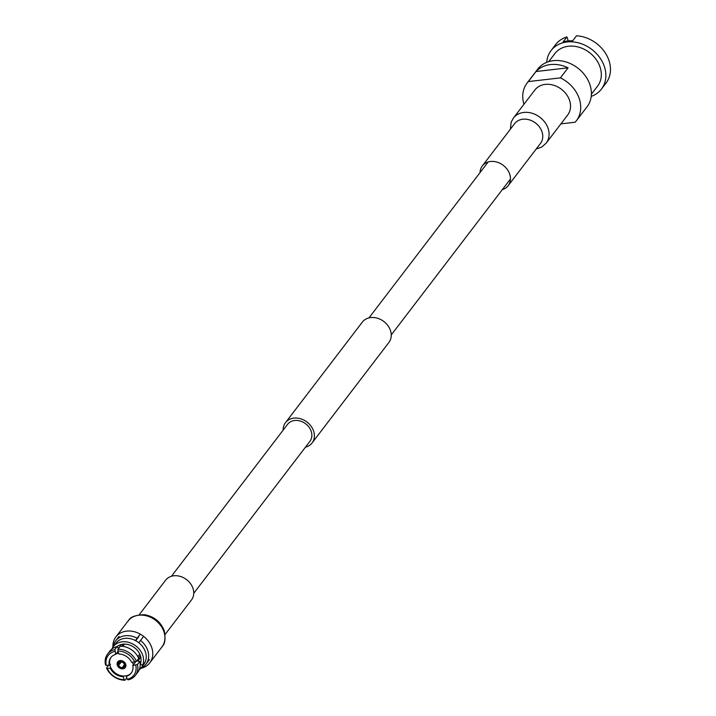 <?xml version="1.0" encoding="UTF-8"?>
<svg xmlns="http://www.w3.org/2000/svg" width="716" height="716" viewBox="0 0 716 716"><rect width="100%" height="100%" fill="white"/><g stroke="black" fill="none" stroke-linecap="round" stroke-linejoin="round"><path stroke-width="1.07" d="M305.428 447.205A16.728 13.55 -142.6 0 0 312.051 442.98A16.728 13.55 -142.6 0 0 311.039 426.181A16.728 13.55 -142.6 0 0 293.873 418.117A16.728 13.55 -142.6 0 0 285.478 422.664A16.728 13.55 -142.6 0 0 283.142 430.164M312.051 442.98L388.913 342.436A16.728 13.55 -142.6 0 0 387.902 325.637A16.728 13.55 -142.6 0 0 370.736 317.573A16.728 13.55 -142.6 0 0 362.341 322.119L285.478 422.664M193.75 593.304L309.912 441.342A14.025 11.367 -142.6 0 0 309.061 427.255A14.025 11.367 -142.6 0 0 294.661 420.489A14.025 11.367 -142.6 0 0 287.617 424.302L171.455 576.264M124.486 644.105L122.767 646.351M137.884 656.644L139.772 654.164M140.801 657.243L137.848 661.11L139.781 661.459L137.481 664.457A17.515 14.186 37.4 0 1 135.422 675.34A17.515 14.186 37.4 0 1 128.155 679.842L127.278 679.278L126.293 676.307A12.816 10.382 -142.6 0 0 131.207 673.112A12.816 10.382 -142.6 0 0 132.8 665.567L135.772 661.691M138.77 636.694L135.718 640.686M139.88 667.572L140.792 668.297L143.433 664.842A17.515 14.186 -142.6 0 0 138.877 642.798L140.506 640.435A19.126 15.492 -142.6 0 1 146.01 664.144A19.126 15.492 -142.6 0 1 140.918 668.118M119.089 636.372L115.616 640.909A19.126 15.492 -142.6 0 1 125.219 635.718A19.126 15.492 -142.6 0 1 137.132 638.216L135.503 640.578A17.515 14.186 -142.6 0 0 124.754 638.368A17.515 14.186 -142.6 0 0 114.802 644.973M115.616 640.909A19.126 15.492 -142.6 0 0 113.119 646.843M137.132 638.216L140.255 634.125M110.747 667.545L110.273 668.18A12.816 10.382 -142.6 0 0 123.179 676.665L123.662 676.038M118.006 651.408L115.759 654.352A12.816 10.382 -142.6 0 0 110.846 657.548A12.816 10.382 -142.6 0 0 109.244 665.092L109.727 664.466M123.573 644.132L121.944 646.262M143.621 636.372L140.506 640.435M123.179 676.665L124.163 679.636L125.04 680.2A17.515 14.186 37.4 0 1 106.55 668.037L107.275 668.52L110.273 668.18M126.813 677.882L125.04 680.2M126.777 675.68L126.293 676.307M117.88 651.032L117.97 649.206A17.515 14.186 37.4 0 1 136.461 661.378L131.78 662.488A12.816 10.382 -142.6 0 0 118.874 653.994L117.88 651.032A16.164 13.094 -142.6 0 1 134.778 662.139M136.461 661.378L138.752 658.371A17.515 14.186 -142.6 0 0 120.261 646.208L117.97 649.206M109.244 665.092L106.245 665.441L105.529 664.949A17.515 14.186 37.4 0 1 107.588 654.066A17.515 14.186 37.4 0 1 114.855 649.564L115.759 654.352M114.855 649.564L117.147 646.566L118.417 648.32L121.371 644.463M110.532 664.269L108.841 665.03M106.55 668.037L108.751 665.146M132.8 665.567L137.481 664.457M138.591 658.004L140.372 655.668M114.766 651.39A16.164 13.094 -142.6 0 0 106.245 665.441M117.147 646.566A17.515 14.186 -142.6 0 0 109.888 651.068L107.588 654.066M107.275 668.52A16.164 13.094 -142.6 0 0 124.163 679.636M135.422 675.34L137.714 672.342A17.515 14.186 -142.6 0 0 139.781 661.459M127.278 679.278A16.164 13.094 -142.6 0 0 135.798 665.227M124.414 664.582L122.311 667.589A3.24 2.622 37.4 0 1 118.65 665.182L121.425 661.915M120.727 661.87L118.57 664.949A3.24 2.622 37.4 0 1 118.91 662.765A3.24 2.622 37.4 0 1 120.413 661.906L120.583 661.665M118.14 664.994L117.934 665.262A4.045 3.276 -142.6 0 0 122.543 668.305L122.722 668.082M118.65 665.182L117.934 665.262M118.57 664.949L117.854 665.03A4.045 3.276 -142.6 0 1 118.14 662.452L119.223 660.77M124.62 664.242L124.396 664.52A3.24 2.622 37.4 0 1 124.056 666.694A3.24 2.622 37.4 0 1 122.552 667.563L122.785 668.27A4.045 3.276 -142.6 0 0 124.557 667.357A4.045 3.276 -142.6 0 0 125.112 664.439L125.586 663.929M125.112 664.439L124.396 664.52M125.461 663.643L124.316 664.278A3.24 2.622 37.4 0 0 120.655 661.879L120.879 660.537M122.543 668.305L122.311 667.589M122.552 667.563L124.503 665.173M120.592 660.528L120.181 661.19A4.045 3.276 -142.6 0 0 118.14 662.452M120.413 661.906L120.181 661.19M125.031 664.197A4.045 3.276 -142.6 0 0 120.422 661.163M113.316 646.575A17.515 14.186 -142.6 0 1 122.105 641.822A17.515 14.186 -142.6 0 1 139.047 648.965A17.515 14.186 -142.6 0 1 142.538 665.495L145.178 662.04A17.515 14.186 -142.6 0 0 141.696 645.51A17.515 14.186 -142.6 0 0 124.754 638.368A17.515 14.186 -142.6 0 0 115.956 643.12L113.316 646.575A17.515 14.186 -142.6 0 0 111.875 649.036M142.538 665.495L140.363 663.768A14.821 12.002 -142.6 0 0 137.033 650.012A14.821 12.002 -142.6 0 0 122.901 644.194A14.821 12.002 -142.6 0 0 117.03 646.593M140.667 664.009L140.166 664.672L140.676 664.018M139.155 669.881A17.515 14.186 -142.6 0 0 140.792 668.297M120.127 660.555A4.726 3.822 -142.6 0 0 117.755 661.835A4.726 3.822 -142.6 0 0 118.042 666.578A4.726 3.822 -142.6 0 0 122.884 668.851A4.726 3.822 -142.6 0 0 125.255 667.572A4.726 3.822 -142.6 0 0 124.969 662.828A4.726 3.822 -142.6 0 0 120.127 660.555M111.087 657.243A12.816 10.382 -142.6 0 0 112.242 669.979A12.816 10.382 -142.6 0 0 125.255 675.967A12.816 10.382 -142.6 0 0 131.44 672.798M133.283 664.94A12.816 10.382 -142.6 0 0 132.505 662.407M118.659 653.368A12.816 10.382 -142.6 0 0 117.755 653.44A12.816 10.382 -142.6 0 0 116.234 653.726M551.06 50.585L555.67 44.553A31.701 25.678 37.4 0 1 566.929 36.91L563.089 41.931A31.701 25.678 37.4 0 1 567.743 40.973A31.701 25.678 37.4 0 1 572.666 40.83L576.514 35.8A31.701 25.678 37.4 0 1 605.602 53.414A31.701 25.678 37.4 0 1 606.04 83.065L601.431 89.097A31.701 25.678 -142.6 0 0 599.516 57.253A31.701 25.678 -142.6 0 0 566.974 41.975A31.701 25.678 -142.6 0 0 551.06 50.585A31.701 25.678 -142.6 0 0 546.693 62.355M566.929 36.91L568.271 40.919M560.923 123.859L575.145 122.221A31.03 25.132 -142.6 0 0 576.38 120.744A31.03 25.132 -142.6 0 0 560.395 77.874L528.327 81.588L536.015 71.528A31.03 25.132 37.4 0 1 550.353 64.574A31.03 25.132 37.4 0 1 568.074 67.823L536.015 71.528M568.074 67.823L560.395 77.874M591.389 94.235L597.574 86.144A26.841 21.748 -142.6 0 0 595.945 59.186A26.841 21.748 -142.6 0 0 568.397 46.245A26.841 21.748 -142.6 0 0 554.918 53.539L548.733 61.621M591.219 96.392A31.701 25.678 -142.6 0 0 601.431 89.097M576.38 120.744L587.057 106.782A31.03 25.132 -142.6 0 0 585.178 75.619A31.03 25.132 -142.6 0 0 553.334 60.672A31.03 25.132 -142.6 0 0 537.761 69.094L527.083 83.056A31.03 25.132 -142.6 0 0 523.942 104.276M528.327 81.588A31.03 25.132 -142.6 0 0 527.083 83.056M112.922 647.13A21.346 17.291 37.4 0 1 115.876 636.927A21.346 17.291 37.4 0 1 126.589 631.127A21.346 17.291 37.4 0 1 148.498 641.411A21.346 17.291 37.4 0 1 149.787 662.846A21.346 17.291 37.4 0 1 140.721 668.377M139.289 614.641L165.611 580.211A16.271 13.183 37.4 0 1 173.782 575.789A16.271 13.183 37.4 0 1 190.492 583.63A16.271 13.183 37.4 0 1 191.467 599.972L165.145 634.412M513.408 118.051L534.861 89.992A20.639 16.719 37.4 0 1 545.225 84.39A20.639 16.719 37.4 0 1 566.401 94.333A20.639 16.719 37.4 0 1 567.654 115.061L546.201 143.119A20.639 16.719 37.4 0 0 548.125 128.468A20.639 16.719 37.4 0 0 523.772 112.448A20.639 16.719 37.4 0 0 513.408 118.051L511.143 122.212L510.356 129.238M480.051 172.583A16.271 13.183 37.4 0 1 482.324 165.906A16.271 13.183 37.4 0 1 490.496 161.494A16.271 13.183 37.4 0 1 507.197 169.334A16.271 13.183 37.4 0 1 508.181 185.677A16.271 13.183 37.4 0 1 502.337 189.624M115.876 636.927L128.03 621.023A21.346 17.291 37.4 0 1 138.743 615.232A21.346 17.291 37.4 0 1 163.928 631.798A21.346 17.291 37.4 0 1 161.941 646.951L149.787 662.846M482.324 165.906L514.643 123.626A16.271 13.183 37.4 0 1 522.805 119.214A16.271 13.183 37.4 0 1 542.012 131.851A16.271 13.183 37.4 0 1 540.49 143.406L508.181 185.677M391.258 334.936L510.454 179.009M368.964 317.895L488.16 161.968M149.474 659.606L146.01 664.144M124.557 667.357L125.9 665.871M128.03 621.023C129.005 621.685 127.538 615.232 144.56 614.686C154.244 616.548 160.832 621.953 164.313 630.894C166.81 645.939 161.485 645.895 161.941 646.951M536.212 149.009L541.708 147.075L546.201 143.119"/></g></svg>
